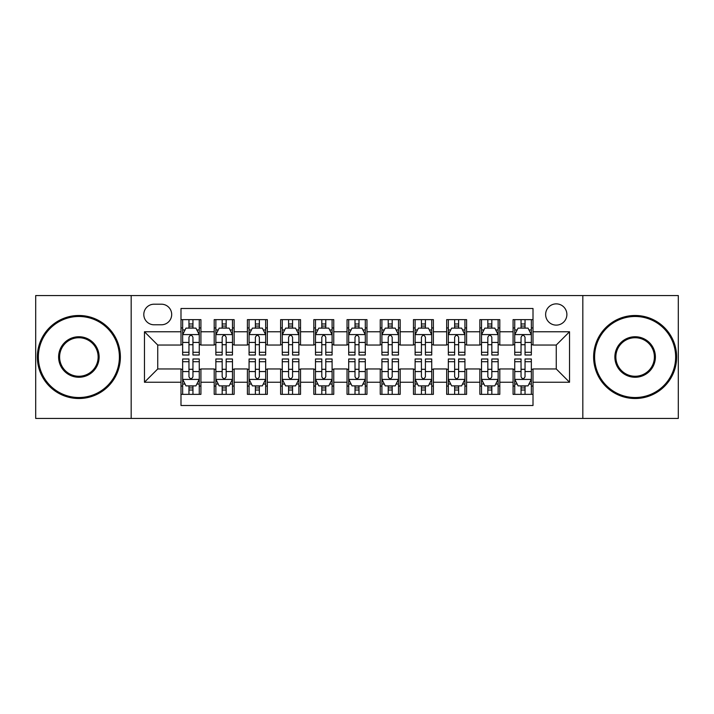 <?xml version="1.0" encoding="UTF-8"?>
<svg xmlns="http://www.w3.org/2000/svg" width="714" height="714" viewBox="0 0 714 714"><rect width="100%" height="100%" fill="white"/><g stroke="black" fill="none" stroke-linecap="round" stroke-linejoin="round"><path stroke-width="1.07" d="M556.26 303.869A10.63 10.63 0 0 0 545.63 314.49A10.63 10.63 0 0 0 556.26 325.12A10.63 10.63 0 0 0 566.88 314.49A10.63 10.63 0 0 0 556.26 303.869M582.82 418.44L678.3 418.44L678.3 295.56L582.82 295.56L582.82 418.44L131.18 418.44L131.18 295.56L35.7 295.56L35.7 418.44L131.18 418.44M533.01 319.64L513.08 319.64L513.08 331.76L499.8 331.76L499.8 345.041L513.08 345.041L513.08 331.76M499.8 331.76L499.8 319.64L479.87 319.64L479.87 331.76L466.59 331.76L466.59 345.041L479.87 345.041L479.87 331.76M466.59 331.76L466.59 319.64L446.669 319.64L446.669 331.76L433.38 331.76L433.38 345.041L446.669 345.041L446.669 331.76M433.38 331.76L433.38 319.64L413.46 319.64L413.46 331.76L400.17 331.76L400.17 345.041L413.46 345.041L413.46 331.76M400.17 331.76L400.17 319.64L380.25 319.64L380.25 331.76L366.96 331.76L366.96 345.041L380.25 345.041L380.25 331.76M366.96 331.76L366.96 319.64L347.04 319.64L347.04 331.76L333.75 331.76L333.75 345.041L347.04 345.041L347.04 331.76M333.75 331.76L333.75 319.64L313.83 319.64L313.83 331.76L300.54 331.76L300.54 345.041L313.83 345.041L313.83 331.76M300.54 331.76L300.54 319.64L280.62 319.64L280.62 331.76L267.331 331.76L267.331 345.041L280.62 345.041L280.62 331.76M267.331 331.76L267.331 319.64L247.41 319.64L247.41 331.76L234.13 331.76L234.13 345.041L247.41 345.041L247.41 331.76M234.13 331.76L234.13 319.64L214.2 319.64L214.2 345.041L200.92 345.041L200.92 319.64L180.99 319.64M180.99 394.36L200.92 394.36L200.92 368.959L214.2 368.959L214.2 394.36L234.13 394.36L234.13 368.959L247.41 368.959L247.41 382.24L234.13 382.24M247.41 382.24L247.41 394.36L267.331 394.36L267.331 368.959L280.62 368.959L280.62 382.24L267.331 382.24M280.62 382.24L280.62 394.36L300.54 394.36L300.54 368.959L313.83 368.959L313.83 382.24L300.54 382.24M313.83 382.24L313.83 394.36L333.75 394.36L333.75 368.959L347.04 368.959L347.04 382.24L333.75 382.24M347.04 382.24L347.04 394.36L366.96 394.36L366.96 368.959L380.25 368.959L380.25 382.24L366.96 382.24M380.25 382.24L380.25 394.36L400.17 394.36L400.17 368.959L413.46 368.959L413.46 382.24L400.17 382.24M413.46 382.24L413.46 394.36L433.38 394.36L433.38 368.959L446.669 368.959L446.669 382.24L433.38 382.24M446.669 382.24L446.669 394.36L466.59 394.36L466.59 368.959L479.87 368.959L479.87 382.24L466.59 382.24M479.87 382.24L479.87 394.36L499.8 394.36L499.8 368.959L513.08 368.959L513.08 382.24L499.8 382.24M154.09 324.79L161.4 324.79A10.291 10.291 0 0 0 171.69 314.49A10.291 10.291 0 0 0 161.4 304.2L154.09 304.2A10.291 10.291 0 0 0 143.8 314.49A10.291 10.291 0 0 0 154.09 324.79M582.82 295.56L131.18 295.56M533.01 331.76L533.01 308.51L180.99 308.51L180.99 345.041L157.74 345.041L157.74 368.959L180.99 368.959L180.99 405.49L533.01 405.49L533.01 368.959L556.26 368.959L556.26 345.041L533.01 345.041L533.01 331.76L569.54 331.76L569.54 382.24L533.01 382.24M180.99 382.24L144.46 382.24L144.46 331.76L180.99 331.76M513.08 382.24L513.08 394.36L533.01 394.36M180.99 327.94L182.65 327.94M188.96 327.94L192.95 327.94M199.26 327.94L200.92 327.94M180.99 344.71L182.65 344.71M188.96 344.71L192.95 344.71M199.26 344.71L200.92 344.71M180.99 369.29L182.65 369.29M188.96 369.29L192.95 369.29M199.26 369.29L200.92 369.29M180.99 386.06L182.65 386.06M188.96 386.06L192.95 386.06M199.26 386.06L200.92 386.06M214.2 344.71L215.86 344.71M222.17 344.71L226.16 344.71M232.469 344.71L234.13 344.71M214.2 327.94L215.86 327.94M222.17 327.94L226.16 327.94M232.469 327.94L234.13 327.94M214.2 369.29L215.86 369.29M222.17 369.29L226.16 369.29M232.469 369.29L234.13 369.29M214.2 386.06L215.86 386.06M222.17 386.06L226.16 386.06M232.469 386.06L234.13 386.06M247.41 369.29L249.07 369.29M255.38 369.29L259.361 369.29M265.67 369.29L267.331 369.29M247.41 386.06L249.07 386.06M255.38 386.06L259.361 386.06M265.67 386.06L267.331 386.06M247.41 327.94L249.07 327.94M255.38 327.94L259.361 327.94M265.67 327.94L267.331 327.94M247.41 344.71L249.07 344.71M255.38 344.71L259.361 344.71M265.67 344.71L267.331 344.71M280.62 369.29L282.28 369.29M288.59 369.29L292.57 369.29M298.88 369.29L300.54 369.29M280.62 386.06L282.28 386.06M288.59 386.06L292.57 386.06M298.88 386.06L300.54 386.06M280.62 327.94L282.28 327.94M288.59 327.94L292.57 327.94M298.88 327.94L300.54 327.94M280.62 344.71L282.28 344.71M288.59 344.71L292.57 344.71M298.88 344.71L300.54 344.71M313.83 369.29L315.49 369.29M321.8 369.29L325.78 369.29M332.09 369.29L333.75 369.29M313.83 386.06L315.49 386.06M321.8 386.06L325.78 386.06M332.09 386.06L333.75 386.06M313.83 327.94L315.49 327.94M321.8 327.94L325.78 327.94M332.09 327.94L333.75 327.94M313.83 344.71L315.49 344.71M321.8 344.71L325.78 344.71M332.09 344.71L333.75 344.71M347.04 369.29L348.7 369.29M355.01 369.29L358.99 369.29M365.3 369.29L366.96 369.29M347.04 386.06L348.7 386.06M355.01 386.06L358.99 386.06M365.3 386.06L366.96 386.06M347.04 327.94L348.7 327.94M355.01 327.94L358.99 327.94M365.3 327.94L366.96 327.94M347.04 344.71L348.7 344.71M355.01 344.71L358.99 344.71M365.3 344.71L366.96 344.71M380.25 369.29L381.91 369.29M388.22 369.29L392.2 369.29M398.51 369.29L400.17 369.29M380.25 386.06L381.91 386.06M388.22 386.06L392.2 386.06M398.51 386.06L400.17 386.06M380.25 327.94L381.91 327.94M388.22 327.94L392.2 327.94M398.51 327.94L400.17 327.94M380.25 344.71L381.91 344.71M388.22 344.71L392.2 344.71M398.51 344.71L400.17 344.71M413.46 369.29L415.12 369.29M421.43 369.29L425.41 369.29M431.72 369.29L433.38 369.29M413.46 386.06L415.12 386.06M421.43 386.06L425.41 386.06M431.72 386.06L433.38 386.06M413.46 327.94L415.12 327.94M421.43 327.94L425.41 327.94M431.72 327.94L433.38 327.94M413.46 344.71L415.12 344.71M421.43 344.71L425.41 344.71M431.72 344.71L433.38 344.71M446.669 369.29L448.33 369.29M454.639 369.29L458.62 369.29M464.93 369.29L466.59 369.29M446.669 386.06L448.33 386.06M454.639 386.06L458.62 386.06M464.93 386.06L466.59 386.06M446.669 327.94L448.33 327.94M454.639 327.94L458.62 327.94M464.93 327.94L466.59 327.94M446.669 344.71L448.33 344.71M454.639 344.71L458.62 344.71M464.93 344.71L466.59 344.71M479.87 369.29L481.531 369.29M487.841 369.29L491.83 369.29M498.14 369.29L499.8 369.29M479.87 386.06L481.531 386.06M487.841 386.06L491.83 386.06M498.14 386.06L499.8 386.06M479.87 327.94L481.531 327.94M487.841 327.94L491.83 327.94M498.14 327.94L499.8 327.94M479.87 344.71L481.531 344.71M487.841 344.71L491.83 344.71M498.14 344.71L499.8 344.71M513.08 369.29L514.74 369.29M521.05 369.29L525.04 369.29M531.35 369.29L533.01 369.29M513.08 386.06L514.74 386.06M521.05 386.06L525.04 386.06M531.35 386.06L533.01 386.06M513.08 327.94L514.74 327.94M521.05 327.94L525.04 327.94M531.35 327.94L533.01 327.94M513.08 344.71L514.74 344.71M521.05 344.71L525.04 344.71M531.35 344.71L533.01 344.71M157.74 345.041L144.46 331.76M157.74 368.959L144.46 382.24M569.54 331.76L556.26 345.041M569.54 382.24L556.26 368.959M192.95 323.96L188.96 323.96M199.26 352.297L192.95 352.297L192.95 355.01L199.26 355.01L199.26 334.75L195.931 328.11L185.97 328.11L182.65 334.75L182.65 355.01L188.96 355.01L188.96 352.297L182.65 352.297M182.65 334.75L182.65 319.64M199.26 334.75L199.26 319.64M188.96 328.11L188.96 319.64M192.95 319.64L192.95 328.11M192.95 352.297L192.95 337.24C191.62 334.679 190.29 334.679 188.96 337.24L188.96 352.297M188.96 390.04L192.95 390.04M182.65 361.703L188.96 361.703L188.96 358.99L182.65 358.99L182.65 379.25L185.97 385.89L195.931 385.89L199.26 379.25L199.26 358.99L192.95 358.99L192.95 361.703L199.26 361.703M199.26 379.25L199.26 394.36M182.65 379.25L182.65 394.36M192.95 385.89L192.95 394.36M188.96 394.36L188.96 385.89M188.96 361.703L188.96 376.76C190.29 379.321 191.62 379.321 192.95 376.76L192.95 361.703M78.87 316.481A40.519 40.519 0 0 0 38.36 357A40.519 40.519 0 0 0 78.87 397.519A40.519 40.519 0 0 0 119.39 357A40.519 40.519 0 0 0 78.87 316.481M78.87 398.51A41.51 41.51 0 0 1 37.36 357A41.51 41.51 0 0 1 78.87 315.49A41.51 41.51 0 0 1 120.38 357A41.51 41.51 0 0 1 78.87 398.51M78.87 336.74A20.26 20.26 0 0 1 99.13 357A20.26 20.26 0 0 1 78.87 377.26A20.26 20.26 0 0 1 58.61 357A20.26 20.26 0 0 1 78.87 336.74M78.87 376.26A19.26 19.26 0 0 0 98.13 357A19.26 19.26 0 0 0 78.87 337.74A19.26 19.26 0 0 0 59.61 357A19.26 19.26 0 0 0 78.87 376.26M635.13 316.481A40.519 40.519 0 0 0 594.61 357A40.519 40.519 0 0 0 635.13 397.519A40.519 40.519 0 0 0 675.64 357A40.519 40.519 0 0 0 635.13 316.481M635.13 398.51A41.51 41.51 0 0 1 593.62 357A41.51 41.51 0 0 1 635.13 315.49A41.51 41.51 0 0 1 676.64 357A41.51 41.51 0 0 1 635.13 398.51M635.13 336.74A20.26 20.26 0 0 1 655.39 357A20.26 20.26 0 0 1 635.13 377.26A20.26 20.26 0 0 1 614.87 357A20.26 20.26 0 0 1 635.13 336.74M635.13 376.26A19.26 19.26 0 0 0 654.39 357A19.26 19.26 0 0 0 635.13 337.74A19.26 19.26 0 0 0 615.87 357A19.26 19.26 0 0 0 635.13 376.26M226.16 323.96L222.17 323.96M232.469 352.297L226.16 352.297L226.16 355.01L232.469 355.01L232.469 334.75L229.14 328.11L219.18 328.11L215.86 334.75L215.86 355.01L222.17 355.01L222.17 352.297L215.86 352.297M215.86 334.75L215.86 319.64M232.469 334.75L232.469 319.64M222.17 328.11L222.17 319.64M226.16 319.64L226.16 328.11M226.16 352.297L226.16 337.24C224.83 334.679 223.5 334.679 222.17 337.24L222.17 352.297M259.361 323.96L255.38 323.96M265.67 352.297L259.361 352.297L259.361 355.01L265.67 355.01L265.67 334.75L262.35 328.11L252.39 328.11L249.07 334.75L249.07 355.01L255.38 355.01L255.38 352.297L249.07 352.297M249.07 334.75L249.07 319.64M265.67 334.75L265.67 319.64M255.38 328.11L255.38 319.64M259.361 319.64L259.361 328.11M259.361 352.297L259.361 337.24C258.04 334.679 256.71 334.679 255.38 337.24L255.38 352.297M292.57 323.96L288.59 323.96M298.88 352.297L292.57 352.297L292.57 355.01L298.88 355.01L298.88 334.75L295.56 328.11L285.6 328.11L282.28 334.75L282.28 355.01L288.59 355.01L288.59 352.297L282.28 352.297M282.28 334.75L282.28 319.64M298.88 334.75L298.88 319.64M288.59 328.11L288.59 319.64M292.57 319.64L292.57 328.11M292.57 352.297L292.57 337.24C291.25 334.679 289.92 334.679 288.59 337.24L288.59 352.297M325.78 323.96L321.8 323.96M332.09 352.297L325.78 352.297L325.78 355.01L332.09 355.01L332.09 334.75L328.77 328.11L318.81 328.11L315.49 334.75L315.49 355.01L321.8 355.01L321.8 352.297L315.49 352.297M315.49 334.75L315.49 319.64M332.09 334.75L332.09 319.64M321.8 328.11L321.8 319.64M325.78 319.64L325.78 328.11M325.78 352.297L325.78 337.24C324.459 334.679 323.13 334.679 321.8 337.24L321.8 352.297M222.17 390.04L226.16 390.04M215.86 361.703L222.17 361.703L222.17 358.99L215.86 358.99L215.86 379.25L219.18 385.89L229.14 385.89L232.469 379.25L232.469 358.99L226.16 358.99L226.16 361.703L232.469 361.703M232.469 379.25L232.469 394.36M215.86 379.25L215.86 394.36M226.16 385.89L226.16 394.36M222.17 394.36L222.17 385.89M222.17 361.703L222.17 376.76C223.5 379.321 224.821 379.321 226.16 376.76L226.16 361.703M255.38 390.04L259.361 390.04M249.07 361.703L255.38 361.703L255.38 358.99L249.07 358.99L249.07 379.25L252.39 385.89L262.35 385.89L265.67 379.25L265.67 358.99L259.361 358.99L259.361 361.703L265.67 361.703M265.67 379.25L265.67 394.36M249.07 379.25L249.07 394.36M259.361 385.89L259.361 394.36M255.38 394.36L255.38 385.89M255.38 361.703L255.38 376.76C256.71 379.321 258.031 379.321 259.361 376.76L259.361 361.703M288.59 390.04L292.57 390.04M282.28 361.703L288.59 361.703L288.59 358.99L282.28 358.99L282.28 379.25L285.6 385.89L295.56 385.89L298.88 379.25L298.88 358.99L292.57 358.99L292.57 361.703L298.88 361.703M298.88 379.25L298.88 394.36M282.28 379.25L282.28 394.36M292.57 385.89L292.57 394.36M288.59 394.36L288.59 385.89M288.59 361.703L288.59 376.76C289.92 379.321 291.241 379.321 292.57 376.76L292.57 361.703M321.8 390.04L325.78 390.04M315.49 361.703L321.8 361.703L321.8 358.99L315.49 358.99L315.49 379.25L318.81 385.89L328.77 385.89L332.09 379.25L332.09 358.99L325.78 358.99L325.78 361.703L332.09 361.703M332.09 379.25L332.09 394.36M315.49 379.25L315.49 394.36M325.78 385.89L325.78 394.36M321.8 394.36L321.8 385.89M321.8 361.703L321.8 376.76C323.121 379.321 324.451 379.321 325.78 376.76L325.78 361.703M358.99 323.96L355.01 323.96M365.3 352.297L358.99 352.297L358.99 355.01L365.3 355.01L365.3 334.75L361.98 328.11L352.02 328.11L348.7 334.75L348.7 355.01L355.01 355.01L355.01 352.297L348.7 352.297M348.7 334.75L348.7 319.64M365.3 334.75L365.3 319.64M355.01 328.11L355.01 319.64M358.99 319.64L358.99 328.11M358.99 352.297L358.99 337.24C357.669 334.679 356.34 334.679 355.01 337.24L355.01 352.297M355.01 390.04L358.99 390.04M348.7 361.703L355.01 361.703L355.01 358.99L348.7 358.99L348.7 379.25L352.02 385.89L361.98 385.89L365.3 379.25L365.3 358.99L358.99 358.99L358.99 361.703L365.3 361.703M365.3 379.25L365.3 394.36M348.7 379.25L348.7 394.36M358.99 385.89L358.99 394.36M355.01 394.36L355.01 385.89M355.01 361.703L355.01 376.76C356.331 379.321 357.66 379.321 358.99 376.76L358.99 361.703M392.2 323.96L388.22 323.96M398.51 352.297L392.2 352.297L392.2 355.01L398.51 355.01L398.51 334.75L395.19 328.11L385.23 328.11L381.91 334.75L381.91 355.01L388.22 355.01L388.22 352.297L381.91 352.297M381.91 334.75L381.91 319.64M398.51 334.75L398.51 319.64M388.22 328.11L388.22 319.64M392.2 319.64L392.2 328.11M392.2 352.297L392.2 337.24C390.879 334.679 389.549 334.679 388.22 337.24L388.22 352.297M388.22 390.04L392.2 390.04M381.91 361.703L388.22 361.703L388.22 358.99L381.91 358.99L381.91 379.25L385.23 385.89L395.19 385.89L398.51 379.25L398.51 358.99L392.2 358.99L392.2 361.703L398.51 361.703M398.51 379.25L398.51 394.36M381.91 379.25L381.91 394.36M392.2 385.89L392.2 394.36M388.22 394.36L388.22 385.89M388.22 361.703L388.22 376.76C389.541 379.321 390.87 379.321 392.2 376.76L392.2 361.703M425.41 323.96L421.43 323.96M431.72 352.297L425.41 352.297L425.41 355.01L431.72 355.01L431.72 334.75L428.4 328.11L418.44 328.11L415.12 334.75L415.12 355.01L421.43 355.01L421.43 352.297L415.12 352.297M415.12 334.75L415.12 319.64M431.72 334.75L431.72 319.64M421.43 328.11L421.43 319.64M425.41 319.64L425.41 328.11M425.41 352.297L425.41 337.24C424.08 334.679 422.759 334.679 421.43 337.24L421.43 352.297M421.43 390.04L425.41 390.04M415.12 361.703L421.43 361.703L421.43 358.99L415.12 358.99L415.12 379.25L418.44 385.89L428.4 385.89L431.72 379.25L431.72 358.99L425.41 358.99L425.41 361.703L431.72 361.703M431.72 379.25L431.72 394.36M415.12 379.25L415.12 394.36M425.41 385.89L425.41 394.36M421.43 394.36L421.43 385.89M421.43 361.703L421.43 376.76C422.75 379.321 424.08 379.321 425.41 376.76L425.41 361.703M458.62 323.96L454.639 323.96M464.93 352.297L458.62 352.297L458.62 355.01L464.93 355.01L464.93 334.75L461.61 328.11L451.65 328.11L448.33 334.75L448.33 355.01L454.639 355.01L454.639 352.297L448.33 352.297M448.33 334.75L448.33 319.64M464.93 334.75L464.93 319.64M454.639 328.11L454.639 319.64M458.62 319.64L458.62 328.11M458.62 352.297L458.62 337.24C457.29 334.679 455.969 334.679 454.639 337.24L454.639 352.297M454.639 390.04L458.62 390.04M448.33 361.703L454.639 361.703L454.639 358.99L448.33 358.99L448.33 379.25L451.65 385.89L461.61 385.89L464.93 379.25L464.93 358.99L458.62 358.99L458.62 361.703L464.93 361.703M464.93 379.25L464.93 394.36M448.33 379.25L448.33 394.36M458.62 385.89L458.62 394.36M454.639 394.36L454.639 385.89M454.639 361.703L454.639 376.76C455.96 379.321 457.29 379.321 458.62 376.76L458.62 361.703M491.83 323.96L487.841 323.96M498.14 352.297L491.83 352.297L491.83 355.01L498.14 355.01L498.14 334.75L494.82 328.11L484.86 328.11L481.531 334.75L481.531 355.01L487.841 355.01L487.841 352.297L481.531 352.297M481.531 334.75L481.531 319.64M498.14 334.75L498.14 319.64M487.841 328.11L487.841 319.64M491.83 319.64L491.83 328.11M491.83 352.297L491.83 337.24C490.5 334.679 489.179 334.679 487.841 337.24L487.841 352.297M487.841 390.04L491.83 390.04M481.531 361.703L487.841 361.703L487.841 358.99L481.531 358.99L481.531 379.25L484.86 385.89L494.82 385.89L498.14 379.25L498.14 358.99L491.83 358.99L491.83 361.703L498.14 361.703M498.14 379.25L498.14 394.36M481.531 379.25L481.531 394.36M491.83 385.89L491.83 394.36M487.841 394.36L487.841 385.89M487.841 361.703L487.841 376.76C489.17 379.321 490.5 379.321 491.83 376.76L491.83 361.703M525.04 323.96L521.05 323.96M531.35 352.297L525.04 352.297L525.04 355.01L531.35 355.01L531.35 334.75L528.03 328.11L518.069 328.11L514.74 334.75L514.74 355.01L521.05 355.01L521.05 352.297L514.74 352.297M514.74 334.75L514.74 319.64M531.35 334.75L531.35 319.64M521.05 328.11L521.05 319.64M525.04 319.64L525.04 328.11M525.04 352.297L525.04 337.24C523.71 334.679 522.38 334.679 521.05 337.24L521.05 352.297M521.05 390.04L525.04 390.04M514.74 361.703L521.05 361.703L521.05 358.99L514.74 358.99L514.74 379.25L518.069 385.89L528.03 385.89L531.35 379.25L531.35 358.99L525.04 358.99L525.04 361.703L531.35 361.703M531.35 379.25L531.35 394.36M514.74 379.25L514.74 394.36M525.04 385.89L525.04 394.36M521.05 394.36L521.05 385.89M521.05 361.703L521.05 376.76C522.38 379.321 523.71 379.321 525.04 376.76L525.04 361.703M214.2 382.24L200.92 382.24M214.2 331.76L200.92 331.76M199.17 334.58L182.73 334.58M182.65 329.939L185.06 329.939M196.85 329.939L199.26 329.939M188.96 342.443L182.65 342.443M199.26 342.443L192.95 342.443M192.95 326.066L188.96 326.066M182.73 379.42L199.17 379.42M199.26 384.061L196.85 384.061M185.06 384.061L182.65 384.061M192.95 371.557L199.26 371.557M182.65 371.557L188.96 371.557M188.96 387.934L192.95 387.934M232.38 334.58L215.94 334.58M215.86 329.939L218.27 329.939M230.06 329.939L232.469 329.939M222.17 342.443L215.86 342.443M232.469 342.443L226.16 342.443M226.16 326.066L222.17 326.066M265.59 334.58L249.15 334.58M249.07 329.939L251.48 329.939M263.27 329.939L265.67 329.939M255.38 342.443L249.07 342.443M265.67 342.443L259.361 342.443M259.361 326.066L255.38 326.066M298.8 334.58L282.36 334.58M282.28 329.939L284.69 329.939M296.48 329.939L298.88 329.939M288.59 342.443L282.28 342.443M298.88 342.443L292.57 342.443M292.57 326.066L288.59 326.066M332.01 334.58L315.57 334.58M315.49 329.939L317.9 329.939M329.689 329.939L332.09 329.939M321.8 342.443L315.49 342.443M332.09 342.443L325.78 342.443M325.78 326.066L321.8 326.066M215.94 379.42L232.38 379.42M232.469 384.061L230.06 384.061M218.27 384.061L215.86 384.061M226.16 371.557L232.469 371.557M215.86 371.557L222.17 371.557M222.17 387.934L226.16 387.934M249.15 379.42L265.59 379.42M265.67 384.061L263.27 384.061M251.48 384.061L249.07 384.061M259.361 371.557L265.67 371.557M249.07 371.557L255.38 371.557M255.38 387.934L259.361 387.934M282.36 379.42L298.8 379.42M298.88 384.061L296.48 384.061M284.69 384.061L282.28 384.061M292.57 371.557L298.88 371.557M282.28 371.557L288.59 371.557M288.59 387.934L292.57 387.934M315.57 379.42L332.01 379.42M332.09 384.061L329.689 384.061M317.9 384.061L315.49 384.061M325.78 371.557L332.09 371.557M315.49 371.557L321.8 371.557M321.8 387.934L325.78 387.934M365.22 334.58L348.78 334.58M348.7 329.939L351.101 329.939M362.899 329.939L365.3 329.939M355.01 342.443L348.7 342.443M365.3 342.443L358.99 342.443M358.99 326.066L355.01 326.066M348.78 379.42L365.22 379.42M365.3 384.061L362.899 384.061M351.101 384.061L348.7 384.061M358.99 371.557L365.3 371.557M348.7 371.557L355.01 371.557M355.01 387.934L358.99 387.934M398.43 334.58L381.99 334.58M381.91 329.939L384.31 329.939M396.1 329.939L398.51 329.939M388.22 342.443L381.91 342.443M398.51 342.443L392.2 342.443M392.2 326.066L388.22 326.066M381.99 379.42L398.43 379.42M398.51 384.061L396.1 384.061M384.31 384.061L381.91 384.061M392.2 371.557L398.51 371.557M381.91 371.557L388.22 371.557M388.22 387.934L392.2 387.934M431.64 334.58L415.2 334.58M415.12 329.939L417.52 329.939M429.31 329.939L431.72 329.939M421.43 342.443L415.12 342.443M431.72 342.443L425.41 342.443M425.41 326.066L421.43 326.066M415.2 379.42L431.64 379.42M431.72 384.061L429.31 384.061M417.52 384.061L415.12 384.061M425.41 371.557L431.72 371.557M415.12 371.557L421.43 371.557M421.43 387.934L425.41 387.934M464.85 334.58L448.41 334.58M448.33 329.939L450.73 329.939M462.52 329.939L464.93 329.939M454.639 342.443L448.33 342.443M464.93 342.443L458.62 342.443M458.62 326.066L454.639 326.066M448.41 379.42L464.85 379.42M464.93 384.061L462.52 384.061M450.73 384.061L448.33 384.061M458.62 371.557L464.93 371.557M448.33 371.557L454.639 371.557M454.639 387.934L458.62 387.934M498.06 334.58L481.62 334.58M481.531 329.939L483.94 329.939M495.73 329.939L498.14 329.939M487.841 342.443L481.531 342.443M498.14 342.443L491.83 342.443M491.83 326.066L487.841 326.066M481.62 379.42L498.06 379.42M498.14 384.061L495.73 384.061M483.94 384.061L481.531 384.061M491.83 371.557L498.14 371.557M481.531 371.557L487.841 371.557M487.841 387.934L491.83 387.934M531.27 334.58L514.83 334.58M514.74 329.939L517.15 329.939M528.94 329.939L531.35 329.939M521.05 342.443L514.74 342.443M531.35 342.443L525.04 342.443M525.04 326.066L521.05 326.066M514.83 379.42L531.27 379.42M531.35 384.061L528.94 384.061M517.15 384.061L514.74 384.061M525.04 371.557L531.35 371.557M514.74 371.557L521.05 371.557M521.05 387.934L525.04 387.934"/></g></svg>

